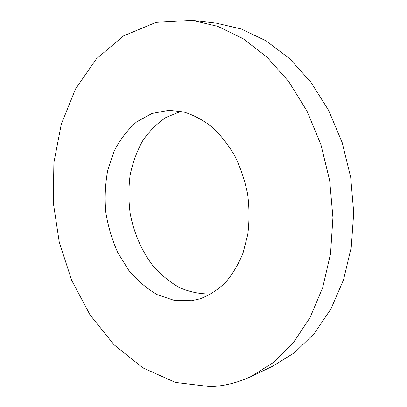 <?xml version="1.0" encoding="UTF-8"?>
<svg xmlns="http://www.w3.org/2000/svg" width="407" height="407" viewBox="0 0 407 407"><rect width="100%" height="100%" fill="white"/><g stroke="black" fill="none" stroke-linecap="round" stroke-linejoin="round"><path stroke-width="0.61" d="M180.947 111.365L166.051 117.42C156.949 123.53 149.115 131.395 142.552 141.025C136.833 151.435 132.692 162.81 130.133 175.147C128.51 187.8 128.531 200.59 130.194 213.522C133.822 232.728 141.544 250.666 152.691 265.405C160.689 274.572 169.622 281.97 179.502 287.596C189.754 292.033 200.285 294.149 211.08 293.951M191.666 300.712L174.369 300.412L157.545 294.805C146.846 288.67 137.215 280.464 128.663 270.187L117.877 252.762C112.098 239.901 108.069 226.363 105.784 212.154C104.563 197.838 105.22 183.852 107.763 170.197L114.133 151.16C120.07 139.54 127.584 129.777 136.681 121.876L151.969 113.487L169.027 110.312L183.562 111.94C193.356 114.916 202.788 119.892 211.859 126.867C220.533 134.931 228.169 144.587 234.773 155.845C240.608 167.826 244.892 180.591 247.634 194.139C249.394 207.85 249.435 221.311 247.761 234.534L243.004 253.068C238.37 264.464 232.478 274.323 225.32 282.656C217.597 289.952 209.203 295.324 200.132 298.774L191.666 300.712M251.099 376.485L272.797 366.178L294.693 352.564L314.387 333.348L330.947 308.898L343.483 279.894L351.251 247.359L353.724 212.596L350.666 177.131L342.165 142.562L328.653 110.439L310.841 82.128L289.647 58.689L266.112 40.858L241.285 28.994L216.173 23.133L192.318 20.35L156.064 22.349L123.58 35.877L96.423 58.837L75.504 89.006L61.279 124.272L53.887 162.703L53.276 202.564L59.28 242.257L71.657 280.235L90.064 314.937L114.021 344.729L142.826 367.842L175.432 382.427L210.343 386.65C224.191 386.095 237.774 382.707 251.099 376.485L273.275 362.606L293.238 342.867L310.017 317.623L322.705 287.561L330.525 253.754L332.931 217.562L329.685 180.596L320.879 144.541L306.975 111.045L288.7 81.542L267.028 57.158L243.025 38.64L217.776 26.363L192.318 20.35"/></g></svg>
